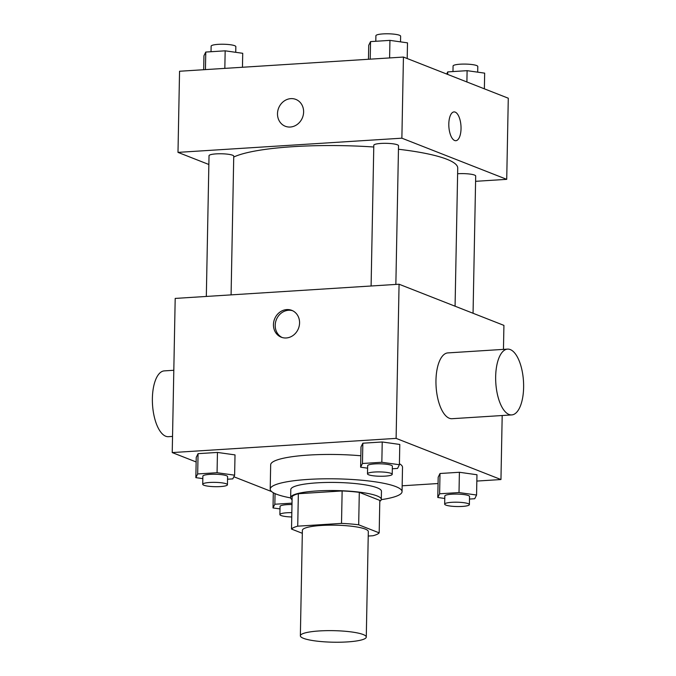 <?xml version="1.0" encoding="UTF-8"?>
<svg xmlns="http://www.w3.org/2000/svg" width="676" height="676" viewBox="0 0 676 676"><rect width="100%" height="100%" fill="white"/><g stroke="black" fill="none" stroke-linecap="round" stroke-linejoin="round"><path stroke-width="1.01" d="M303.473 638.321A32.972 5.771 1.1 0 1 300.364 635.795A32.972 5.771 1.1 0 1 333.437 630.657A32.972 5.771 1.1 0 1 366.282 637.062A32.972 5.771 1.1 0 1 340.434 642.2A32.972 5.771 1.1 0 1 303.473 638.321M300.364 635.795L302.383 530.322A32.972 5.771 1.1 0 1 335.457 525.184A32.972 5.771 1.1 0 1 368.31 531.59L366.282 637.062M368.226 536.043L372.975 535.747A44.278 7.749 1.1 0 0 379.185 532.857L358.677 524.804A44.278 7.749 1.1 0 0 341.515 523.393L297.727 526.173A44.278 7.749 1.1 0 0 291.517 529.063L302.333 533.305M341.515 523.393L342.14 490.945L298.353 493.717L297.727 526.173M298.353 493.717A44.278 7.749 1.1 0 0 292.133 496.607L291.517 529.063M342.14 490.945A44.278 7.749 1.1 0 1 359.302 492.348L358.677 524.804M379.185 532.857L379.811 500.401L359.302 492.348M379.794 501.347A45.334 7.935 -178.9 0 0 381.298 499.378A45.334 7.935 -178.9 0 0 316.748 490.962A45.334 7.935 -178.9 0 0 290.646 497.637A45.334 7.935 -178.9 0 0 292.074 499.665M290.646 497.637L290.807 489.525A45.334 7.935 1.1 0 1 316.909 482.85A45.334 7.935 1.1 0 1 381.45 491.266L381.298 499.378M290.672 497.908A65.935 11.543 1.1 0 1 276.425 494.181A65.935 11.543 1.1 0 1 270.206 489.128A65.935 11.543 1.1 0 1 336.352 478.853A65.935 11.543 1.1 0 1 402.051 491.655A65.935 11.543 1.1 0 1 381.264 499.648M270.206 489.128L270.67 464.784A65.935 11.543 1.1 0 1 360.84 455.768M399.415 463.719A65.935 11.543 1.1 0 1 402.516 467.319L402.051 491.655M392.325 468.772L397.564 468.434L399.398 464.733L399.786 444.453L382.227 441.977L362.843 443.211L361.009 446.912L360.621 467.192L367.6 468.181M469.49 499.065L474.738 498.727L476.563 495.026L476.96 474.746L459.401 472.27L440.008 473.504L438.183 477.205L437.786 497.485L444.774 498.474M476.833 481.067L500.958 479.537L396.111 438.378L172.228 452.574L196.15 461.962M233.845 476.757L271.651 491.596M402.161 485.799L438.056 483.526M227.542 479.216L232.789 478.887L234.623 475.186L235.011 454.897L217.452 452.43L198.068 453.655L196.234 457.356L195.846 477.645L202.825 478.625M503.459 349.382L503.924 325.384L399.068 284.224L175.194 298.42L172.228 452.574M399.068 284.224L396.111 438.378M273.45 324.607A14.424 12.844 111.4 0 1 291.779 310.352A14.424 12.844 111.4 0 1 298.462 328.468A14.424 12.844 111.4 0 1 281.241 337.197A14.424 12.844 111.4 0 1 273.45 324.607M502.192 415.529L500.958 479.537M511.732 414.92L452.024 418.706A32.972 13.866 -93.6 0 1 449.32 418.258A32.972 13.866 -93.6 0 1 435.969 383.486A32.972 13.866 -93.6 0 1 447.858 352.906L507.558 349.12A32.972 13.866 -93.6 0 1 523.477 381.146A32.972 13.866 -93.6 0 1 511.732 414.92A32.972 13.866 -93.6 0 1 509.02 414.472A32.972 13.866 -93.6 0 1 495.669 379.701A32.972 13.866 -93.6 0 1 507.558 349.12M173.808 370.279L164.268 370.887A32.972 13.866 86.4 0 0 152.523 404.662A32.972 13.866 86.4 0 0 168.442 436.688L172.541 436.426M282.129 337.51A14.424 12.844 111.4 0 1 275.208 325.291A14.424 12.844 111.4 0 1 292.64 310.732M233.727 157.035A115.385 20.204 1.1 0 1 373.769 147.005M398.46 149.252A115.385 20.204 1.1 0 1 457.728 168.079L455.075 306.211M371.099 285.999L373.803 145.256A12.362 2.163 1.1 0 1 386.207 143.329A12.362 2.163 1.1 0 1 398.527 145.729L395.857 284.427M206.324 296.443L209.028 155.7A12.362 2.163 1.1 0 1 221.432 153.773A12.362 2.163 1.1 0 1 233.744 156.181L231.082 294.871M457.618 173.757A12.362 2.163 1.1 0 1 475.693 176.022L473.056 313.267M475.591 181.32L506.721 179.343L401.874 138.183L177.991 152.379L208.859 164.496M506.721 179.343L508.284 98.214L403.437 57.054L401.874 138.183M403.437 57.054L179.554 71.25L177.991 152.379M285.289 126.26A14.424 12.844 111.4 0 1 277.498 113.661A14.424 12.844 111.4 0 1 295.826 99.406A14.424 12.844 111.4 0 1 302.51 117.523A14.424 12.844 111.4 0 1 285.289 126.26A14.424 12.844 111.4 0 1 277.498 113.661A14.424 12.844 111.4 0 1 295.826 99.406M454.652 140.507A14.424 6.067 -93.6 0 1 448.813 125.297A14.424 6.067 -93.6 0 1 454.01 111.92A14.424 6.067 -93.6 0 1 460.973 125.93A14.424 6.067 -93.6 0 1 455.835 140.709A14.424 6.067 -93.6 0 1 454.652 140.507M454.01 111.92A14.424 6.067 -93.6 0 1 460.973 125.93A14.424 6.067 -93.6 0 1 455.835 140.709M484.371 88.826L484.667 73.143L467.108 70.667L447.723 71.901L446.667 74.022M467.108 70.667L466.896 81.965M447.723 71.901L447.673 74.419M452.971 71.563L453.072 66.02A12.362 2.163 1.1 0 1 465.477 64.093A12.362 2.163 1.1 0 1 477.797 66.493L477.687 72.155M242.456 67.262L242.726 53.294L225.167 50.827L205.774 52.052L203.949 55.753L203.679 69.721M225.167 50.827L224.829 68.377M205.774 52.052L205.436 69.611M211.022 51.722L211.132 46.171A12.362 2.163 1.1 0 1 223.528 44.244A12.362 2.163 1.1 0 1 235.848 46.652L235.738 52.314M407.197 58.533L407.501 42.85L389.942 40.374L370.549 41.608L368.724 45.309L368.454 59.268M389.942 40.374L389.604 57.933M370.549 41.608L370.211 59.158M375.797 41.27L375.907 35.727A12.362 2.163 1.1 0 1 388.311 33.8A12.362 2.163 1.1 0 1 400.623 36.2L400.522 41.861M292.007 503.147L274.845 504.237L273.011 507.938L279.991 508.918M291.745 516.971A12.362 2.163 1.1 0 1 281.055 515.526A12.362 2.163 1.1 0 1 279.889 514.58L280.041 506.468A12.362 2.163 1.1 0 1 291.981 504.533M275.048 493.598L274.845 504.237M273.307 492.719L273.011 507.938M279.889 514.58A12.362 2.163 1.1 0 1 291.829 512.645M476.563 495.026L459.012 492.559L439.62 493.784L437.786 497.485M444.664 504.135L444.816 496.023A12.362 2.163 1.1 0 1 457.221 494.097A12.362 2.163 1.1 0 1 469.541 496.497L469.381 504.609A12.362 2.163 1.1 0 1 459.688 506.535A12.362 2.163 1.1 0 1 445.83 505.082A12.362 2.163 1.1 0 1 444.664 504.135A12.362 2.163 1.1 0 1 457.06 502.209A12.362 2.163 1.1 0 1 469.381 504.609M476.96 474.746L459.401 472.27L459.012 492.559M459.401 472.27L440.008 473.504L439.62 493.784M440.008 473.504L438.183 477.205M234.623 475.186L217.064 472.71L197.679 473.944L195.846 477.645M202.715 484.286L202.876 476.174A12.362 2.163 1.1 0 1 215.272 474.248A12.362 2.163 1.1 0 1 227.592 476.648L227.44 484.76A12.362 2.163 1.1 0 1 217.74 486.686A12.362 2.163 1.1 0 1 203.882 485.233A12.362 2.163 1.1 0 1 202.715 484.286A12.362 2.163 1.1 0 1 215.12 482.36A12.362 2.163 1.1 0 1 227.44 484.76M235.011 454.897L217.452 452.43L217.064 472.71M217.452 452.43L198.068 453.655L197.679 473.944M198.068 453.655L196.234 457.356M399.398 464.733L381.839 462.266L362.454 463.491L360.621 467.192M367.49 473.842L367.651 465.73A12.362 2.163 1.1 0 1 380.047 463.804A12.362 2.163 1.1 0 1 392.367 466.203L392.215 474.315A12.362 2.163 1.1 0 1 382.523 476.242A12.362 2.163 1.1 0 1 368.657 474.789A12.362 2.163 1.1 0 1 367.49 473.842A12.362 2.163 1.1 0 1 379.895 471.916A12.362 2.163 1.1 0 1 392.215 474.315M399.786 444.453L382.227 441.977L381.839 462.266M382.227 441.977L362.843 443.211L362.454 463.491M362.843 443.211L361.009 446.912"/></g></svg>
